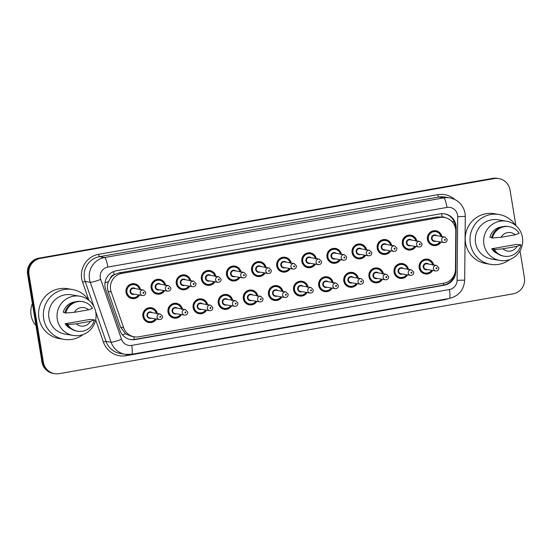 <?xml version="1.0" encoding="UTF-8"?>
<svg xmlns="http://www.w3.org/2000/svg" width="552" height="552" viewBox="0 0 552 552"><rect width="100%" height="100%" fill="white"/><g stroke="black" fill="none" stroke-linecap="round" stroke-linejoin="round"><path stroke-width="0.83" d="M407.562 274.875A7.493 7.348 -80.4 0 1 394.059 272.253A7.493 7.348 -80.4 0 1 402.553 263.587A7.493 7.348 -80.4 0 1 408.494 269.335M382.446 279.291A7.493 7.348 -80.4 0 1 368.936 276.669A7.493 7.348 -80.4 0 1 377.437 268.003A7.493 7.348 -80.4 0 1 383.378 273.751M357.33 283.707A7.493 7.348 -80.4 0 1 343.82 281.085A7.493 7.348 -80.4 0 1 352.321 272.419A7.493 7.348 -80.4 0 1 358.262 278.167M332.214 288.123A7.493 7.348 -80.4 0 1 318.704 285.501A7.493 7.348 -80.4 0 1 327.205 276.835A7.493 7.348 -80.4 0 1 333.146 282.583M307.091 292.539A7.493 7.348 -80.4 0 1 293.588 289.917A7.493 7.348 -80.4 0 1 302.089 281.251A7.493 7.348 -80.4 0 1 308.03 287.005M281.975 296.955A7.493 7.348 -80.4 0 1 268.472 294.333A7.493 7.348 -80.4 0 1 276.973 285.667A7.493 7.348 -80.4 0 1 282.914 291.421M256.859 301.371A7.493 7.348 -80.4 0 1 243.356 298.749A7.493 7.348 -80.4 0 1 251.85 290.083A7.493 7.348 -80.4 0 1 257.791 295.837M231.743 305.787A7.493 7.348 -80.4 0 1 218.233 303.165A7.493 7.348 -80.4 0 1 226.734 294.499A7.493 7.348 -80.4 0 1 232.675 300.253M206.627 310.203A7.493 7.348 -80.4 0 1 193.117 307.581A7.493 7.348 -80.4 0 1 201.618 298.915A7.493 7.348 -80.4 0 1 207.559 304.669M181.511 314.619A7.493 7.348 -80.4 0 1 168.001 311.997A7.493 7.348 -80.4 0 1 176.502 303.338A7.493 7.348 -80.4 0 1 182.443 309.085M156.388 319.042A7.493 7.348 -80.4 0 1 142.885 316.413A7.493 7.348 -80.4 0 1 151.386 307.754A7.493 7.348 -80.4 0 1 157.327 313.501M432.678 270.459A7.493 7.348 -80.4 0 1 419.175 267.83A7.493 7.348 -80.4 0 1 427.669 259.171A7.493 7.348 -80.4 0 1 433.61 264.919M415.835 246.482A7.493 7.348 -80.4 0 1 402.325 243.853A7.493 7.348 -80.4 0 1 410.826 235.193A7.493 7.348 -80.4 0 1 416.767 240.941M390.712 250.898A7.493 7.348 -80.4 0 1 377.209 248.269A7.493 7.348 -80.4 0 1 385.71 239.609A7.493 7.348 -80.4 0 1 391.651 245.357M365.596 255.314A7.493 7.348 -80.4 0 1 352.093 252.685A7.493 7.348 -80.4 0 1 360.594 244.025A7.493 7.348 -80.4 0 1 366.535 249.773M340.48 259.73A7.493 7.348 -80.4 0 1 326.977 257.101A7.493 7.348 -80.4 0 1 335.471 248.441A7.493 7.348 -80.4 0 1 341.412 254.189M315.364 264.146A7.493 7.348 -80.4 0 1 301.861 261.517A7.493 7.348 -80.4 0 1 310.355 252.857A7.493 7.348 -80.4 0 1 316.296 258.605M290.248 268.562A7.493 7.348 -80.4 0 1 276.738 265.933A7.493 7.348 -80.4 0 1 285.239 257.273A7.493 7.348 -80.4 0 1 291.18 263.021M265.132 272.978A7.493 7.348 -80.4 0 1 251.622 270.349A7.493 7.348 -80.4 0 1 260.123 261.689A7.493 7.348 -80.4 0 1 266.064 267.437M240.01 277.394A7.493 7.348 -80.4 0 1 226.506 274.765A7.493 7.348 -80.4 0 1 235.007 266.105A7.493 7.348 -80.4 0 1 240.948 271.853M214.894 281.81A7.493 7.348 -80.4 0 1 201.39 279.181A7.493 7.348 -80.4 0 1 209.891 270.521A7.493 7.348 -80.4 0 1 215.832 276.269M189.778 286.226A7.493 7.348 -80.4 0 1 176.274 283.597A7.493 7.348 -80.4 0 1 184.768 274.937A7.493 7.348 -80.4 0 1 190.709 280.685M164.662 290.642A7.493 7.348 -80.4 0 1 151.158 288.013A7.493 7.348 -80.4 0 1 159.652 279.353A7.493 7.348 -80.4 0 1 165.593 285.101M139.546 295.058A7.493 7.348 -80.4 0 1 126.035 292.436A7.493 7.348 -80.4 0 1 134.536 283.769A7.493 7.348 -80.4 0 1 140.477 289.517M440.951 242.066A7.493 7.348 -80.4 0 1 427.441 239.437A7.493 7.348 -80.4 0 1 435.942 230.777A7.493 7.348 -80.4 0 1 441.883 236.525M455.8 231.371A14.041 13.779 99.6 0 0 439.751 217.495L121.944 273.371A14.041 13.779 99.6 0 0 111.207 291.96L123.641 327.722A14.041 13.779 99.6 0 0 138.911 336.796L443.925 283.169A14.041 13.779 99.6 0 0 455.448 269.383L455.8 231.371M110.414 278.263A14.041 13.779 -80.4 0 1 114.367 274.675L114.133 274.717A4.678 4.595 99.6 0 0 110.414 278.263L108.509 281.644C107.185 284.88 107.067 288.144 108.144 291.442L120.577 327.205L125.559 333.829L131.466 336.334L134.308 336.81M445.436 217.709A4.678 4.595 99.6 0 0 442.18 217.04L436.894 217.012L119.094 272.895L114.367 274.675M520.012 250.815L524.4 277.628A14.041 13.779 -80.4 0 1 513.063 293.857L59.236 373.649A14.041 13.779 -80.4 0 1 43.366 362.209L29.021 274.606L28.311 274.489A14.041 13.779 -80.4 0 1 39.647 258.267L493.474 178.468A14.041 13.779 -80.4 0 1 498.076 178.455A14.041 13.779 -80.4 0 0 493.474 178.468L39.647 258.267A14.041 13.779 -80.4 0 0 28.311 274.489L42.656 362.091L28.311 274.489L27.6 274.372A14.041 13.779 -80.4 0 1 38.937 258.143L492.763 178.351A14.041 13.779 -80.4 0 1 497.366 178.337L498.787 178.572A14.041 13.779 -80.4 0 1 510.055 190.033L515.885 225.651M54.634 373.663L53.923 373.545A14.041 13.779 -80.4 0 1 42.656 362.091A14.041 13.779 -80.4 0 0 53.923 373.545L53.213 373.428A14.041 13.779 -80.4 0 1 41.945 361.967L27.6 274.372M455.98 225.292A14.041 13.779 99.6 0 0 440.116 213.852L116.41 270.763A14.041 13.779 99.6 0 0 105.673 289.351L119.97 330.475A14.041 13.779 99.6 0 0 135.24 339.556L444.236 285.225A14.041 13.779 99.6 0 0 455.759 271.439L456.166 227.728A14.041 13.779 99.6 0 0 455.98 225.292M444.36 213.776A14.041 13.779 -80.4 0 1 455.455 227.61L455.448 228.1M29.021 274.606A14.041 13.779 -80.4 0 1 40.358 258.384L494.192 178.593A14.041 13.779 -80.4 0 1 498.787 178.572M454.917 273.088A14.041 13.779 -80.4 0 1 443.525 285.101L134.529 339.432A14.041 13.779 -80.4 0 1 130.286 339.508M509.751 259.516A25.282 24.805 -80.4 0 1 490.624 264.353A25.282 24.805 -80.4 0 1 470.338 243.729A25.282 24.805 -80.4 0 1 499.022 214.493A25.282 24.805 -80.4 0 1 515.513 225.333M490.624 264.353L485.822 263.539A25.282 24.805 -80.4 0 1 465.543 242.921A25.282 24.805 -80.4 0 1 494.226 213.686L499.022 214.493M483.911 244.219A19.893 19.52 -80.4 0 1 506.488 221.214A19.893 19.52 -80.4 0 1 522.447 237.443A19.893 19.52 -80.4 0 1 499.87 260.447A19.893 19.52 -80.4 0 1 483.911 244.219M499.87 260.447L491.515 259.04A19.893 19.52 -80.4 0 1 475.555 242.811A19.893 19.52 -80.4 0 1 498.132 219.806L506.488 221.214M494.426 249.214L491.756 248.766L516.486 244.419L521.033 244.846A14.98 14.697 -80.4 0 1 494.323 249.538L493.433 249.394L494.426 249.214M497.483 253.651A14.041 13.779 -80.4 0 1 491.756 248.766M517.065 246.337A9.363 9.191 -80.4 0 1 502.906 248.828L517.065 246.337L521.033 244.846M502.906 248.828L494.323 249.538M504.245 256.204L503.355 256.052A14.98 14.697 -80.4 0 1 493.433 249.394M491.625 237.539L489.872 237.243A14.041 13.779 -80.4 0 1 501.996 226.851M501.023 237.298A9.363 9.191 -80.4 0 1 515.182 234.814L501.023 237.298L492.432 238.015A14.98 14.697 -80.4 0 1 519.142 233.317L515.182 234.814M492.432 238.015L491.542 237.864A14.98 14.697 -80.4 0 1 508.337 226.506L509.22 226.658M36.004 325.673A21.066 20.672 -80.4 0 1 31.084 315.206A21.066 20.672 -80.4 0 1 32.395 303.648M83.124 334.526A25.282 24.805 -80.4 0 1 63.997 339.363A25.282 24.805 -80.4 0 1 43.712 318.739A25.282 24.805 -80.4 0 1 72.395 289.51A25.282 24.805 -80.4 0 1 88.886 300.343M63.997 339.363L59.195 338.555A25.282 24.805 -80.4 0 1 38.916 317.931A25.282 24.805 -80.4 0 1 67.599 288.696L72.395 289.51M57.284 319.228A19.893 19.52 -80.4 0 1 79.854 296.224A19.893 19.52 -80.4 0 1 95.82 312.453A19.893 19.52 -80.4 0 1 73.243 335.464A19.893 19.52 -80.4 0 1 57.284 319.228M73.243 335.464L64.888 334.057A19.893 19.52 -80.4 0 1 48.928 317.821A19.893 19.52 -80.4 0 1 71.505 294.816L79.854 296.224M67.792 324.231L65.129 323.782L89.859 319.429L94.406 319.856A14.98 14.697 -80.4 0 1 67.696 324.555L66.806 324.403L67.792 324.231M70.856 328.661A14.041 13.779 -80.4 0 1 65.129 323.782M90.438 321.347A9.363 9.191 -80.4 0 1 76.279 323.838L90.438 321.347L94.406 319.856M76.279 323.838L67.696 324.555M77.618 331.214L76.728 331.062A14.98 14.697 -80.4 0 1 66.806 324.403M64.998 312.549L63.245 312.253A14.041 13.779 -80.4 0 1 75.369 301.868M74.396 312.315A9.363 9.191 -80.4 0 1 88.548 309.824L74.396 312.315L65.805 313.025A14.98 14.697 -80.4 0 1 92.515 308.333L88.548 309.824M65.805 313.025L64.915 312.874A14.98 14.697 -80.4 0 1 81.703 301.523L82.593 301.668M105.004 282.817A14.041 1.318 -19.2 0 0 108.509 281.644M442.18 217.04A14.041 2.553 -100 0 0 441.552 213.679M443.684 285.073A14.041 2.553 -100 0 0 443.456 283.252M453.323 276.745A14.041 0.435 0.5 0 0 453.93 276.731M134.184 339.487A14.041 2.553 -100 0 0 133.819 336.727M452.06 221.656A14.041 0.435 0.5 0 0 454.199 221.621M122.447 334.857A14.041 1.318 -19.2 0 0 125.559 333.829M114.133 274.717A14.041 2.553 -100 0 0 113.553 271.598M436.894 217.012L439.751 217.495M120.577 327.205L123.641 327.722M108.144 291.442L111.207 291.96M119.094 272.895L121.944 273.371M38.937 258.143L40.358 258.384M492.763 178.351L494.192 178.593M41.945 361.967L43.366 362.209M457.573 215.052A9.363 9.191 99.6 0 0 446.996 207.421L107.868 267.051A9.363 9.191 99.6 0 0 100.712 279.443L121.537 339.342A9.363 9.191 99.6 0 0 131.714 345.386L449.418 289.531A9.363 9.191 99.6 0 0 457.097 280.34L457.698 216.674A9.363 9.191 99.6 0 0 457.573 215.052M131.452 354.308A18.727 18.375 -80.4 0 1 125.318 354.336A18.727 18.375 -80.4 0 1 111.097 342.212L90.266 282.313A18.727 18.375 -80.4 0 1 89.465 279.16A18.727 18.375 -80.4 0 1 104.576 257.529L443.704 197.899A18.727 18.375 -80.4 0 1 449.839 197.878L444.774 197.023A18.727 18.375 99.6 0 0 438.64 197.05L99.512 256.673A18.727 18.375 99.6 0 0 84.401 278.305A18.727 18.375 99.6 0 0 85.201 281.458L94.033 306.857M88.913 300.371L82.586 282.175A21.066 20.672 -80.4 0 1 98.691 254.293L437.819 194.67A2.339 0.428 -100 0 0 438.64 197.05L443.704 197.899A9.363 1.704 80 0 1 446.996 207.421M82.586 282.175L85.201 281.458L90.266 282.313A9.363 0.876 -19.2 0 0 100.712 279.443M437.819 194.67A21.066 20.672 -80.4 0 1 454.827 199.479M448.134 298.653A21.066 20.672 -80.4 0 1 444.015 299.826L126.318 355.688A21.066 20.672 -80.4 0 1 103.417 342.074L95.668 319.794M107.868 267.051A9.363 1.704 80 0 0 104.576 257.529L99.512 256.673A2.339 0.428 -100 0 1 98.691 254.293M121.537 339.342A9.363 0.876 -19.2 0 1 111.097 342.212L106.025 341.357A18.727 18.375 99.6 0 0 120.253 353.48L125.318 354.336L131.562 354.308L449.259 298.453C458.767 296.058 463.908 289.952 464.687 280.126L465.281 216.46L457.698 216.674M95.627 311.452L106.025 341.357L103.417 342.074M126.18 354.46A2.339 0.428 -100 0 0 126.318 355.688M443.953 299.384A2.339 0.428 -100 0 0 444.015 299.826M131.714 345.386A9.363 1.704 80 0 1 131.562 354.308M449.418 289.531A9.363 1.704 80 0 1 449.259 298.453M457.097 280.34L464.687 280.126M455.455 227.61L456.166 227.728M455.29 271.356L455.759 271.439M443.525 285.101L444.236 285.225M134.529 339.432L135.24 339.556M440.372 241.969A7.024 6.893 -80.4 0 1 427.807 239.34A7.024 6.893 -80.4 0 1 435.776 231.226A7.024 6.893 -80.4 0 1 441.303 236.428M440.896 236.359A6.555 6.431 99.6 0 0 433.299 231.778A6.555 6.431 99.6 0 0 433.265 244.557A6.555 6.431 99.6 0 0 439.958 241.9M435.866 241.21A3.277 3.215 -80.4 0 1 433.12 235.318A3.277 3.215 -80.4 0 1 436.798 235.669M435.252 235.407A2.808 2.753 99.6 0 0 432.064 238.657A2.808 2.753 99.6 0 0 434.32 240.948L443.918 242.563A2.808 2.753 -80.4 0 1 441.662 240.272A2.808 2.753 -80.4 0 1 444.85 237.022L435.252 235.407M444.374 239.947A0.469 0.462 99.6 0 0 444.905 240.334A0.469 0.462 99.6 0 0 445.285 239.789A0.469 0.462 99.6 0 0 444.753 239.409A0.469 0.462 99.6 0 0 444.374 239.947M422.735 273.061L425.171 273.468L430.146 272.371L432.106 270.363A7.024 6.893 -80.4 0 1 419.541 267.741A7.024 6.893 -80.4 0 1 427.503 259.619A7.024 6.893 -80.4 0 1 433.03 264.822M432.623 264.753A6.555 6.431 99.6 0 0 425.033 260.171A6.555 6.431 99.6 0 0 424.999 272.957A6.555 6.431 99.6 0 0 431.692 270.294M427.593 269.604A3.277 3.215 -80.4 0 1 424.847 263.711A3.277 3.215 -80.4 0 1 428.524 264.063M436.584 265.422L426.986 263.801A2.808 2.753 99.6 0 0 423.798 267.051A2.808 2.753 99.6 0 0 426.047 269.341L435.645 270.963A2.808 2.753 -80.4 0 1 433.396 268.672A2.808 2.753 -80.4 0 1 436.584 265.422L438.874 267.734C438.895 269.907 437.819 270.984 435.645 270.963M437.011 268.189A0.469 0.462 99.6 0 0 436.48 267.803A0.469 0.462 99.6 0 0 436.108 268.348A0.469 0.462 99.6 0 0 436.632 268.727A0.469 0.462 99.6 0 0 437.011 268.189M415.249 246.385A7.024 6.893 -80.4 0 1 402.691 243.756A7.024 6.893 -80.4 0 1 410.66 235.642A7.024 6.893 -80.4 0 1 416.187 240.844M415.78 240.775A6.555 6.431 99.6 0 0 408.183 236.194A6.555 6.431 99.6 0 0 408.149 248.973A6.555 6.431 99.6 0 0 414.842 246.316M410.75 245.626A3.277 3.215 -80.4 0 1 408.004 239.734A3.277 3.215 -80.4 0 1 411.682 240.085M410.136 239.823A2.808 2.753 99.6 0 0 406.948 243.073A2.808 2.753 99.6 0 0 409.204 245.364L418.802 246.979A2.808 2.753 -80.4 0 1 416.546 244.688A2.808 2.753 -80.4 0 1 419.734 241.445L410.136 239.823M419.258 244.363A0.469 0.462 99.6 0 0 419.789 244.75A0.469 0.462 99.6 0 0 420.162 244.205A0.469 0.462 99.6 0 0 419.637 243.825A0.469 0.462 99.6 0 0 419.258 244.363M380.776 253.492L383.205 253.906L388.187 252.809L390.14 250.801A7.024 6.893 -80.4 0 1 377.575 248.172A7.024 6.893 -80.4 0 1 385.544 240.058A7.024 6.893 -80.4 0 1 391.071 245.26M390.657 245.191A6.555 6.431 99.6 0 0 383.067 240.61A6.555 6.431 99.6 0 0 383.033 253.389A6.555 6.431 99.6 0 0 389.726 250.732M385.627 250.042A3.277 3.215 -80.4 0 1 382.888 244.15A3.277 3.215 -80.4 0 1 386.566 244.501M385.02 244.239A2.808 2.753 99.6 0 0 381.832 247.489A2.808 2.753 99.6 0 0 384.088 249.78L393.686 251.395A2.808 2.753 -80.4 0 1 391.43 249.104A2.808 2.753 -80.4 0 1 394.618 245.861L385.02 244.239M394.142 248.779A0.469 0.462 99.6 0 0 394.673 249.166A0.469 0.462 99.6 0 0 395.046 248.621A0.469 0.462 99.6 0 0 394.521 248.241A0.469 0.462 99.6 0 0 394.142 248.779M355.654 257.908L358.089 258.322L363.071 257.225L365.024 255.217A7.024 6.893 -80.4 0 1 352.459 252.595A7.024 6.893 -80.4 0 1 360.421 244.474A7.024 6.893 -80.4 0 1 365.948 249.677M365.541 249.607A6.555 6.431 99.6 0 0 357.951 245.026A6.555 6.431 99.6 0 0 357.917 257.805A6.555 6.431 99.6 0 0 364.61 255.148M360.511 254.458A3.277 3.215 -80.4 0 1 357.772 248.566A3.277 3.215 -80.4 0 1 361.443 248.917M359.904 248.655A2.808 2.753 99.6 0 0 356.716 251.905A2.808 2.753 99.6 0 0 358.966 254.196L368.563 255.811A2.808 2.753 -80.4 0 1 366.314 253.52A2.808 2.753 -80.4 0 1 369.502 250.277L359.904 248.655M369.026 253.195A0.469 0.462 99.6 0 0 369.55 253.582A0.469 0.462 99.6 0 0 369.93 253.037A0.469 0.462 99.6 0 0 369.405 252.657A0.469 0.462 99.6 0 0 369.026 253.195M330.538 262.324L332.973 262.738L337.948 261.641L339.908 259.633A7.024 6.893 -80.4 0 1 327.343 257.011A7.024 6.893 -80.4 0 1 335.305 248.89A7.024 6.893 -80.4 0 1 340.832 254.092M340.425 254.023A6.555 6.431 99.6 0 0 332.828 249.442A6.555 6.431 99.6 0 0 332.801 262.221A6.555 6.431 99.6 0 0 339.494 259.564M335.395 258.874A3.277 3.215 -80.4 0 1 332.649 252.982A3.277 3.215 -80.4 0 1 336.327 253.333M334.788 253.071A2.808 2.753 99.6 0 0 331.6 256.321A2.808 2.753 99.6 0 0 333.85 258.612L343.447 260.227A2.808 2.753 -80.4 0 1 341.198 257.936A2.808 2.753 -80.4 0 1 344.386 254.693L334.788 253.071M343.91 257.611A0.469 0.462 99.6 0 0 344.434 257.998A0.469 0.462 99.6 0 0 344.814 257.453A0.469 0.462 99.6 0 0 344.282 257.073A0.469 0.462 99.6 0 0 343.91 257.611M397.619 277.477L400.055 277.884L405.03 276.787L406.99 274.779A7.024 6.893 -80.4 0 1 394.418 272.157A7.024 6.893 -80.4 0 1 402.387 264.035A7.024 6.893 -80.4 0 1 407.914 269.238M407.507 269.169A6.555 6.431 99.6 0 0 399.91 264.587A6.555 6.431 99.6 0 0 399.883 277.373A6.555 6.431 99.6 0 0 406.576 274.71M402.477 274.02A3.277 3.215 -80.4 0 1 399.731 268.127A3.277 3.215 -80.4 0 1 403.408 268.479M411.461 269.838L401.863 268.217A2.808 2.753 99.6 0 0 398.682 271.467A2.808 2.753 99.6 0 0 400.931 273.757L410.529 275.379A2.808 2.753 -80.4 0 1 408.28 273.088A2.808 2.753 -80.4 0 1 411.461 269.838L413.758 272.15C413.772 274.323 412.696 275.4 410.529 275.379M411.896 272.605A0.469 0.462 99.6 0 0 411.364 272.219A0.469 0.462 99.6 0 0 410.992 272.764A0.469 0.462 99.6 0 0 411.516 273.143A0.469 0.462 99.6 0 0 411.896 272.605M372.503 281.893L374.939 282.3L379.914 281.203L381.874 279.195A7.024 6.893 -80.4 0 1 369.302 276.573A7.024 6.893 -80.4 0 1 377.271 268.451A7.024 6.893 -80.4 0 1 382.798 273.654M382.391 273.585A6.555 6.431 99.6 0 0 374.794 269.003A6.555 6.431 99.6 0 0 374.767 281.789A6.555 6.431 99.6 0 0 381.453 279.126M377.361 278.436A3.277 3.215 -80.4 0 1 374.615 272.543A3.277 3.215 -80.4 0 1 378.292 272.895M386.345 274.254L376.747 272.633A2.808 2.753 99.6 0 0 373.559 275.883A2.808 2.753 99.6 0 0 375.815 278.173L385.413 279.795A2.808 2.753 -80.4 0 1 383.157 277.504A2.808 2.753 -80.4 0 1 386.345 274.254L388.642 276.566C388.656 278.739 387.58 279.816 385.413 279.795M386.779 277.021A0.469 0.462 99.6 0 0 386.248 276.635A0.469 0.462 99.6 0 0 385.869 277.18A0.469 0.462 99.6 0 0 386.4 277.559A0.469 0.462 99.6 0 0 386.779 277.021M347.387 286.309L349.823 286.716L354.798 285.619L356.758 283.611A7.024 6.893 -80.4 0 1 344.186 280.989A7.024 6.893 -80.4 0 1 352.155 272.867A7.024 6.893 -80.4 0 1 357.682 278.07M357.275 278.001A6.555 6.431 99.6 0 0 349.678 273.419A6.555 6.431 99.6 0 0 349.644 286.205A6.555 6.431 99.6 0 0 356.337 283.542M352.245 282.852A3.277 3.215 -80.4 0 1 349.499 276.959A3.277 3.215 -80.4 0 1 353.176 277.311M361.229 278.67L351.631 277.056A2.808 2.753 99.6 0 0 348.443 280.299A2.808 2.753 99.6 0 0 350.699 282.589L360.297 284.211A2.808 2.753 -80.4 0 1 358.041 281.92A2.808 2.753 -80.4 0 1 361.229 278.67L363.526 280.982C363.54 283.155 362.464 284.232 360.297 284.211M361.663 281.437A0.469 0.462 99.6 0 0 361.132 281.051A0.469 0.462 99.6 0 0 360.753 281.596A0.469 0.462 99.6 0 0 361.284 281.975A0.469 0.462 99.6 0 0 361.663 281.437M305.422 266.74L307.857 267.154L312.832 266.057L314.792 264.049A7.024 6.893 -80.4 0 1 302.22 261.427A7.024 6.893 -80.4 0 1 310.19 253.306A7.024 6.893 -80.4 0 1 315.716 258.508M315.309 258.44A6.555 6.431 99.6 0 0 307.712 253.858A6.555 6.431 99.6 0 0 307.685 266.637A6.555 6.431 99.6 0 0 314.378 263.98M310.279 263.29A3.277 3.215 -80.4 0 1 307.533 257.398A3.277 3.215 -80.4 0 1 311.211 257.75M309.665 257.487A2.808 2.753 99.6 0 0 306.477 260.737A2.808 2.753 99.6 0 0 308.734 263.028L318.332 264.643A2.808 2.753 -80.4 0 1 316.082 262.352A2.808 2.753 -80.4 0 1 319.263 259.109L309.665 257.487M318.787 262.027A0.469 0.462 99.6 0 0 319.318 262.414A0.469 0.462 99.6 0 0 319.698 261.869A0.469 0.462 99.6 0 0 319.166 261.489A0.469 0.462 99.6 0 0 318.787 262.027M280.306 271.156L282.741 271.57L287.716 270.473L289.676 268.465A7.024 6.893 -80.4 0 1 277.104 265.843A7.024 6.893 -80.4 0 1 285.073 257.722A7.024 6.893 -80.4 0 1 290.6 262.924M290.193 262.855A6.555 6.431 99.6 0 0 282.596 258.274A6.555 6.431 99.6 0 0 282.569 271.053A6.555 6.431 99.6 0 0 289.255 268.396M285.163 267.706A3.277 3.215 -80.4 0 1 282.417 261.814A3.277 3.215 -80.4 0 1 286.095 262.165M284.549 261.903A2.808 2.753 99.6 0 0 281.361 265.153A2.808 2.753 99.6 0 0 283.618 267.444L293.215 269.065A2.808 2.753 -80.4 0 1 290.959 266.768A2.808 2.753 -80.4 0 1 294.147 263.525L284.549 261.903M293.671 266.443A0.469 0.462 99.6 0 0 294.202 266.83A0.469 0.462 99.6 0 0 294.582 266.285A0.469 0.462 99.6 0 0 294.05 265.905A0.469 0.462 99.6 0 0 293.671 266.443M255.19 275.572L257.625 275.986L262.6 274.889L264.56 272.881A7.024 6.893 -80.4 0 1 251.988 270.259A7.024 6.893 -80.4 0 1 259.957 262.138A7.024 6.893 -80.4 0 1 265.484 267.34M265.077 267.272A6.555 6.431 99.6 0 0 257.48 262.69A6.555 6.431 99.6 0 0 257.446 275.469A6.555 6.431 99.6 0 0 264.139 272.812M260.047 272.122A3.277 3.215 -80.4 0 1 257.301 266.23A3.277 3.215 -80.4 0 1 260.979 266.582M259.433 266.319A2.808 2.753 99.6 0 0 256.245 269.569A2.808 2.753 99.6 0 0 258.502 271.86L268.099 273.481A2.808 2.753 -80.4 0 1 265.843 271.184A2.808 2.753 -80.4 0 1 269.031 267.941L259.433 266.319M268.555 270.866A0.469 0.462 99.6 0 0 269.086 271.246A0.469 0.462 99.6 0 0 269.466 270.701A0.469 0.462 99.6 0 0 268.934 270.321A0.469 0.462 99.6 0 0 268.555 270.866M331.628 288.027A7.024 6.893 -80.4 0 1 319.07 285.405A7.024 6.893 -80.4 0 1 327.039 277.283A7.024 6.893 -80.4 0 1 332.566 282.486M332.152 282.417A6.555 6.431 99.6 0 0 324.562 277.835A6.555 6.431 99.6 0 0 324.528 290.621A6.555 6.431 99.6 0 0 331.221 287.958M327.122 287.268A3.277 3.215 -80.4 0 1 324.383 281.375A3.277 3.215 -80.4 0 1 328.06 281.727M336.113 283.086L326.515 281.472A2.808 2.753 99.6 0 0 323.327 284.715A2.808 2.753 99.6 0 0 325.583 287.005L335.181 288.627A2.808 2.753 -80.4 0 1 332.925 286.336A2.808 2.753 -80.4 0 1 336.113 283.086L338.41 285.398C338.424 287.571 337.348 288.648 335.181 288.627M336.541 285.853A0.469 0.462 99.6 0 0 336.016 285.467A0.469 0.462 99.6 0 0 335.637 286.012A0.469 0.462 99.6 0 0 336.168 286.391A0.469 0.462 99.6 0 0 336.541 285.853M306.512 292.443A7.024 6.893 -80.4 0 1 293.954 289.821A7.024 6.893 -80.4 0 1 301.923 281.699A7.024 6.893 -80.4 0 1 307.45 286.902M307.036 286.833A6.555 6.431 99.6 0 0 299.446 282.251A6.555 6.431 99.6 0 0 299.412 295.037A6.555 6.431 99.6 0 0 306.105 292.374M302.006 291.684A3.277 3.215 -80.4 0 1 299.267 285.798A3.277 3.215 -80.4 0 1 302.945 286.143M310.997 287.502L301.399 285.888A2.808 2.753 99.6 0 0 298.211 289.131A2.808 2.753 99.6 0 0 300.46 291.421L310.065 293.043A2.808 2.753 -80.4 0 1 307.809 290.752A2.808 2.753 -80.4 0 1 310.997 287.502L313.294 289.814C313.308 291.987 312.232 293.064 310.065 293.043M311.425 290.269A0.469 0.462 99.6 0 0 310.9 289.883A0.469 0.462 99.6 0 0 310.521 290.428A0.469 0.462 99.6 0 0 311.052 290.807A0.469 0.462 99.6 0 0 311.425 290.269M281.396 296.859A7.024 6.893 -80.4 0 1 268.838 294.237A7.024 6.893 -80.4 0 1 276.8 286.115A7.024 6.893 -80.4 0 1 282.327 291.318M281.92 291.249A6.555 6.431 99.6 0 0 274.33 286.667A6.555 6.431 99.6 0 0 274.296 299.453A6.555 6.431 99.6 0 0 280.989 296.79M276.89 296.1A3.277 3.215 -80.4 0 1 274.151 290.214A3.277 3.215 -80.4 0 1 277.822 290.559M285.881 291.918L276.283 290.304A2.808 2.753 99.6 0 0 273.095 293.547A2.808 2.753 99.6 0 0 275.344 295.837L284.942 297.459A2.808 2.753 -80.4 0 1 282.693 295.168A2.808 2.753 -80.4 0 1 285.881 291.918L288.178 294.23C288.192 296.403 287.116 297.48 284.942 297.459M286.309 294.685A0.469 0.462 99.6 0 0 285.777 294.299A0.469 0.462 99.6 0 0 285.405 294.844A0.469 0.462 99.6 0 0 285.929 295.223A0.469 0.462 99.6 0 0 286.309 294.685M230.074 279.988L232.502 280.402L237.484 279.305L239.444 277.297A7.024 6.893 -80.4 0 1 226.872 274.675A7.024 6.893 -80.4 0 1 234.841 266.554A7.024 6.893 -80.4 0 1 240.368 271.757M239.954 271.688A6.555 6.431 99.6 0 0 232.364 267.106A6.555 6.431 99.6 0 0 232.33 279.885A6.555 6.431 99.6 0 0 239.023 277.228M234.924 276.538A3.277 3.215 -80.4 0 1 232.185 270.646A3.277 3.215 -80.4 0 1 235.863 270.998M234.317 270.735A2.808 2.753 99.6 0 0 231.129 273.985A2.808 2.753 99.6 0 0 233.386 276.276L242.983 277.897A2.808 2.753 -80.4 0 1 240.727 275.6A2.808 2.753 -80.4 0 1 243.915 272.357L234.317 270.735M243.439 275.282A0.469 0.462 99.6 0 0 243.97 275.662A0.469 0.462 99.6 0 0 244.343 275.117A0.469 0.462 99.6 0 0 243.818 274.737A0.469 0.462 99.6 0 0 243.439 275.282M204.958 284.404L207.386 284.818L212.368 283.721L214.321 281.713A7.024 6.893 -80.4 0 1 201.756 279.091A7.024 6.893 -80.4 0 1 209.719 270.97A7.024 6.893 -80.4 0 1 215.252 276.172M214.838 276.103A6.555 6.431 99.6 0 0 207.248 271.522A6.555 6.431 99.6 0 0 207.214 284.301A6.555 6.431 99.6 0 0 213.907 281.644M209.808 280.954A3.277 3.215 -80.4 0 1 207.069 275.062A3.277 3.215 -80.4 0 1 210.747 275.413M209.201 275.151A2.808 2.753 99.6 0 0 206.013 278.401A2.808 2.753 99.6 0 0 208.263 280.692L217.861 282.313A2.808 2.753 -80.4 0 1 215.611 280.016A2.808 2.753 -80.4 0 1 218.799 276.773L209.201 275.151M218.323 279.698A0.469 0.462 99.6 0 0 218.847 280.078A0.469 0.462 99.6 0 0 219.227 279.533A0.469 0.462 99.6 0 0 218.702 279.153A0.469 0.462 99.6 0 0 218.323 279.698M179.835 288.827L182.27 289.234L187.245 288.137L189.205 286.129A7.024 6.893 -80.4 0 1 176.64 283.507A7.024 6.893 -80.4 0 1 184.603 275.386A7.024 6.893 -80.4 0 1 190.13 280.588M189.722 280.519A6.555 6.431 99.6 0 0 182.132 275.938A6.555 6.431 99.6 0 0 182.098 288.724A6.555 6.431 99.6 0 0 188.791 286.06M184.692 285.37A3.277 3.215 -80.4 0 1 181.946 279.478A3.277 3.215 -80.4 0 1 185.624 279.829M184.085 279.567A2.808 2.753 99.6 0 0 180.897 282.817A2.808 2.753 99.6 0 0 183.147 285.108L192.745 286.729A2.808 2.753 -80.4 0 1 190.495 284.439A2.808 2.753 -80.4 0 1 193.683 281.189L184.085 279.567M193.207 284.114A0.469 0.462 99.6 0 0 193.731 284.494A0.469 0.462 99.6 0 0 194.111 283.956A0.469 0.462 99.6 0 0 193.579 283.569A0.469 0.462 99.6 0 0 193.207 284.114M154.719 293.243L157.154 293.65L162.129 292.553L164.089 290.545A7.024 6.893 -80.4 0 1 151.517 287.923A7.024 6.893 -80.4 0 1 159.487 279.802A7.024 6.893 -80.4 0 1 165.013 285.005M164.606 284.935A6.555 6.431 99.6 0 0 157.01 280.354A6.555 6.431 99.6 0 0 156.982 293.14A6.555 6.431 99.6 0 0 163.675 290.476M159.576 289.786A3.277 3.215 -80.4 0 1 156.83 283.894A3.277 3.215 -80.4 0 1 160.508 284.245M158.962 283.983A2.808 2.753 99.6 0 0 155.781 287.233A2.808 2.753 99.6 0 0 158.031 289.524L167.629 291.145A2.808 2.753 -80.4 0 1 165.379 288.855A2.808 2.753 -80.4 0 1 168.56 285.605L158.962 283.983M168.091 288.53A0.469 0.462 99.6 0 0 168.615 288.91A0.469 0.462 99.6 0 0 168.995 288.372A0.469 0.462 99.6 0 0 168.463 287.985A0.469 0.462 99.6 0 0 168.091 288.53M129.603 297.659L132.038 298.066L137.013 296.969L138.973 294.961A7.024 6.893 -80.4 0 1 126.401 292.339A7.024 6.893 -80.4 0 1 134.371 284.218A7.024 6.893 -80.4 0 1 139.897 289.42M139.49 289.351A6.555 6.431 99.6 0 0 131.893 284.77A6.555 6.431 99.6 0 0 131.866 297.556A6.555 6.431 99.6 0 0 138.552 294.892M134.46 294.202A3.277 3.215 -80.4 0 1 131.714 288.31A3.277 3.215 -80.4 0 1 135.392 288.661M133.846 288.399A2.808 2.753 99.6 0 0 130.658 291.649A2.808 2.753 99.6 0 0 132.915 293.94L142.513 295.561A2.808 2.753 -80.4 0 1 140.256 293.271A2.808 2.753 -80.4 0 1 143.444 290.021L133.846 288.399M142.968 292.946A0.469 0.462 99.6 0 0 143.499 293.326A0.469 0.462 99.6 0 0 143.879 292.788A0.469 0.462 99.6 0 0 143.347 292.401A0.469 0.462 99.6 0 0 142.968 292.946M256.28 301.275A7.024 6.893 -80.4 0 1 243.715 298.653A7.024 6.893 -80.4 0 1 251.684 290.531A7.024 6.893 -80.4 0 1 257.211 295.734M256.804 295.665A6.555 6.431 99.6 0 0 249.207 291.083A6.555 6.431 99.6 0 0 249.18 303.869A6.555 6.431 99.6 0 0 255.873 301.206M251.774 300.516A3.277 3.215 -80.4 0 1 249.028 294.63A3.277 3.215 -80.4 0 1 252.706 294.975M260.765 296.334L251.16 294.72A2.808 2.753 99.6 0 0 247.979 297.963A2.808 2.753 99.6 0 0 250.228 300.253L259.826 301.875A2.808 2.753 -80.4 0 1 257.577 299.584A2.808 2.753 -80.4 0 1 260.765 296.334L263.056 298.646C263.069 300.819 261.993 301.896 259.826 301.875M261.193 299.101A0.469 0.462 99.6 0 0 260.661 298.722A0.469 0.462 99.6 0 0 260.289 299.26A0.469 0.462 99.6 0 0 260.813 299.639A0.469 0.462 99.6 0 0 261.193 299.101M231.164 305.691A7.024 6.893 -80.4 0 1 218.599 303.069A7.024 6.893 -80.4 0 1 226.568 294.947A7.024 6.893 -80.4 0 1 232.095 300.15M231.688 300.081A6.555 6.431 99.6 0 0 224.091 295.499A6.555 6.431 99.6 0 0 224.064 308.285A6.555 6.431 99.6 0 0 230.757 305.622M226.658 304.932A3.277 3.215 -80.4 0 1 223.912 299.046A3.277 3.215 -80.4 0 1 227.59 299.391M235.642 300.75L226.044 299.136A2.808 2.753 99.6 0 0 222.856 302.379A2.808 2.753 99.6 0 0 225.112 304.669L234.71 306.291A2.808 2.753 -80.4 0 1 232.454 304A2.808 2.753 -80.4 0 1 235.642 300.75L237.94 303.062C237.953 305.235 236.877 306.312 234.71 306.291M236.077 303.517A0.469 0.462 99.6 0 0 235.545 303.138A0.469 0.462 99.6 0 0 235.166 303.676A0.469 0.462 99.6 0 0 235.697 304.055A0.469 0.462 99.6 0 0 236.077 303.517M206.048 310.107A7.024 6.893 -80.4 0 1 193.483 307.485A7.024 6.893 -80.4 0 1 201.452 299.363A7.024 6.893 -80.4 0 1 206.979 304.566M206.572 304.497A6.555 6.431 99.6 0 0 198.975 299.922A6.555 6.431 99.6 0 0 198.941 312.701A6.555 6.431 99.6 0 0 205.634 310.038M201.542 309.348A3.277 3.215 -80.4 0 1 198.796 303.462A3.277 3.215 -80.4 0 1 202.474 303.807M210.526 305.166L200.928 303.552A2.808 2.753 99.6 0 0 197.74 306.795A2.808 2.753 99.6 0 0 199.996 309.092L209.594 310.707A2.808 2.753 -80.4 0 1 207.338 308.416A2.808 2.753 -80.4 0 1 210.526 305.166L212.824 307.478C212.837 309.651 211.761 310.728 209.594 310.707M210.961 307.933A0.469 0.462 99.6 0 0 210.429 307.554A0.469 0.462 99.6 0 0 210.05 308.092A0.469 0.462 99.6 0 0 210.581 308.471A0.469 0.462 99.6 0 0 210.961 307.933M180.925 314.523A7.024 6.893 -80.4 0 1 168.367 311.901A7.024 6.893 -80.4 0 1 176.336 303.779A7.024 6.893 -80.4 0 1 181.863 308.982M181.456 308.913A6.555 6.431 99.6 0 0 173.859 304.338A6.555 6.431 99.6 0 0 173.825 317.117A6.555 6.431 99.6 0 0 180.518 314.454M176.426 313.764A3.277 3.215 -80.4 0 1 173.68 307.878A3.277 3.215 -80.4 0 1 177.358 308.223M185.41 309.582L175.812 307.968A2.808 2.753 99.6 0 0 172.624 311.211A2.808 2.753 99.6 0 0 174.88 313.508L184.478 315.123A2.808 2.753 -80.4 0 1 182.222 312.832A2.808 2.753 -80.4 0 1 185.41 309.582L187.708 311.894C187.721 314.067 186.645 315.144 184.478 315.123M185.845 312.349A0.469 0.462 99.6 0 0 185.313 311.97A0.469 0.462 99.6 0 0 184.934 312.508A0.469 0.462 99.6 0 0 185.465 312.887A0.469 0.462 99.6 0 0 185.845 312.349M146.452 321.637L148.881 322.044L153.863 320.953L155.816 318.946A7.024 6.893 -80.4 0 1 143.251 316.317A7.024 6.893 -80.4 0 1 151.22 308.195A7.024 6.893 -80.4 0 1 156.747 313.405M156.333 313.336A6.555 6.431 99.6 0 0 148.743 308.754A6.555 6.431 99.6 0 0 148.709 321.533A6.555 6.431 99.6 0 0 155.402 318.87M151.303 318.18A3.277 3.215 -80.4 0 1 148.564 312.294A3.277 3.215 -80.4 0 1 152.242 312.639M160.294 313.998L150.696 312.384A2.808 2.753 99.6 0 0 147.508 315.627A2.808 2.753 99.6 0 0 149.764 317.924L159.362 319.539A2.808 2.753 -80.4 0 1 157.106 317.248A2.808 2.753 -80.4 0 1 160.294 313.998L162.592 316.31C162.605 318.483 161.529 319.56 159.362 319.539M160.722 316.765A0.469 0.462 99.6 0 0 160.197 316.386A0.469 0.462 99.6 0 0 159.818 316.924A0.469 0.462 99.6 0 0 160.349 317.303A0.469 0.462 99.6 0 0 160.722 316.765M441.503 216.998L444.346 217.481M465.281 216.46L465.032 213.238C463.218 204.861 458.153 199.741 449.839 197.878M431.008 244.66L433.444 245.074L438.419 243.977L440.379 241.969M443.918 242.563C446.085 242.583 447.161 241.514 447.148 239.34L444.85 237.022M441.421 236.953C440.731 233.813 438.847 231.902 435.776 231.226L433.341 230.812M425.074 259.212L427.503 259.619C430.581 260.296 432.457 262.207 433.147 265.353M405.892 249.076L408.321 249.49L413.303 248.393L415.263 246.385M418.802 246.979C420.969 246.999 422.045 245.93 422.032 243.756L419.734 241.445M416.298 241.369C415.615 238.229 413.731 236.318 410.66 235.642L408.225 235.228M393.686 251.395C395.853 251.422 396.929 250.346 396.916 248.172L394.618 245.861M391.182 245.785C390.492 242.645 388.615 240.734 385.544 240.058L383.109 239.644M368.563 255.811C370.737 255.838 371.813 254.762 371.8 252.588L369.502 250.277M366.066 250.208C365.376 247.061 363.499 245.15 360.421 244.474L357.993 244.06M343.447 260.227C345.614 260.254 346.697 259.178 346.677 257.004L344.386 254.693M340.95 254.624C340.26 251.477 338.376 249.566 335.305 248.89L332.877 248.476M399.952 263.628L402.387 264.035C405.458 264.712 407.341 266.623 408.031 269.769M374.836 268.044L377.271 268.451C380.342 269.128 382.226 271.039 382.916 274.185M349.72 272.46L352.155 272.867C355.226 273.544 357.109 275.455 357.799 278.601M318.332 264.643C320.498 264.67 321.575 263.594 321.561 261.42L319.263 259.109M315.834 259.04C315.144 255.893 313.26 253.982 310.19 253.306L307.754 252.892M293.215 269.065C295.382 269.086 296.458 268.01 296.445 265.836L294.147 263.525M290.718 263.456C290.028 260.309 288.144 258.398 285.073 257.722L282.638 257.308M268.099 273.481C270.266 273.502 271.342 272.426 271.329 270.252L269.031 267.941M265.595 267.872C264.912 264.725 263.028 262.814 259.957 262.138L257.522 261.724M324.604 276.876L327.039 277.283C330.11 277.96 331.987 279.871 332.677 283.017M331.642 288.027L329.682 290.041L324.7 291.132L322.271 290.725M299.488 281.292L301.923 281.699C304.994 282.376 306.871 284.287 307.561 287.433M306.519 292.443L304.566 294.457L299.584 295.548L297.155 295.141M274.372 285.708L276.8 286.115C279.878 286.792 281.755 288.703 282.445 291.849M281.403 296.859L279.443 298.873L274.468 299.964L272.032 299.557M242.983 277.897C245.15 277.918 246.226 276.842 246.213 274.668L243.915 272.357M240.479 272.288C239.789 269.141 237.912 267.23 234.841 266.554L232.406 266.14M217.861 282.313C220.034 282.334 221.11 281.258 221.097 279.084L218.799 276.773M215.363 276.704C214.673 273.557 212.796 271.646 209.719 270.97L207.29 270.556M192.745 286.729C194.918 286.75 195.994 285.674 195.974 283.5L193.683 281.189M190.247 281.12C189.557 277.973 187.68 276.062 184.603 275.386L182.174 274.972M167.629 291.145C169.795 291.166 170.872 290.09 170.858 287.916L168.56 285.605M165.131 285.536C164.441 282.389 162.557 280.478 159.487 279.802L157.051 279.388M142.513 295.561C144.679 295.582 145.756 294.506 145.742 292.332L143.444 290.021M140.015 289.952C139.325 286.805 137.441 284.894 134.371 284.218L131.935 283.811M249.256 290.124L251.684 290.531C254.755 291.208 256.639 293.119 257.329 296.265M256.287 301.275L254.327 303.289L249.352 304.38L246.916 303.973M224.133 294.54L226.568 294.947C229.639 295.624 231.523 297.535 232.213 300.681M231.171 305.691L229.211 307.705L224.236 308.796L221.8 308.389M199.017 298.956L201.452 299.363C204.523 300.046 206.407 301.951 207.097 305.097M206.055 310.107L204.095 312.121L199.12 313.212L196.684 312.805M173.901 303.372L176.336 303.779C179.407 304.462 181.291 306.367 181.974 309.513M180.939 314.523L178.979 316.537L173.997 317.628L171.569 317.221M148.785 307.788L151.22 308.195C154.291 308.878 156.168 310.79 156.858 313.929"/></g></svg>
